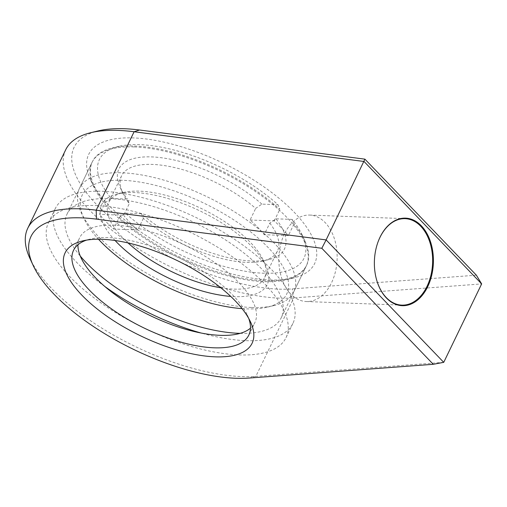 <?xml version="1.0" encoding="UTF-8"?>
<svg xmlns="http://www.w3.org/2000/svg" width="507" height="507" viewBox="0 0 507 507"><rect width="100%" height="100%" fill="white"/><g stroke="black" fill="none" stroke-linecap="round" stroke-linejoin="round"><path stroke-width="0.38" stroke-dasharray="2.54 1.9" d="M269.901 279.946A125.47 50.567 -154.2 0 0 293.414 278.013A125.47 50.567 -154.2 0 0 283.635 202.198A125.47 50.567 -154.2 0 0 133.474 137.929A125.47 50.567 -154.2 0 0 90.576 179.96A125.47 50.567 -154.2 0 0 269.901 279.946M134.418 146.948A118.98 47.95 25.8 0 1 257.48 192.888A118.98 47.95 25.8 0 1 306.222 266.067A118.98 47.95 25.8 0 1 286.087 279.788A118.98 47.95 25.8 0 1 263.786 281.626A118.98 47.95 25.8 0 1 93.738 186.804A118.98 47.95 25.8 0 1 91.982 162.5A118.98 47.95 25.8 0 1 134.418 146.948M476.365 275.181L292.19 288.927A141.694 57.107 25.8 0 1 278.723 289.129A141.694 57.107 25.8 0 1 109.144 216.552A141.694 57.107 25.8 0 1 98.092 130.926M65.688 149.793A148.183 59.718 -154.2 0 0 126.395 240.933A148.183 59.718 -154.2 0 0 279.661 298.154A148.183 59.718 -154.2 0 0 293.749 297.939L481.65 283.914M377.677 242.942A43.266 29.133 92.2 0 0 377.639 243.056A43.266 29.133 92.2 0 0 376.302 278.742A43.266 29.133 92.2 0 0 376.327 278.856M284.478 233.822A43.266 29.133 92.2 0 0 281.632 277.963A43.266 29.133 92.2 0 0 306.374 301.538A43.266 29.133 92.2 0 0 331.521 282.792A43.266 29.133 92.2 0 0 334.36 238.651A43.266 29.133 92.2 0 0 309.625 215.069A43.266 29.133 92.2 0 0 284.478 233.822M443.733 362.34L255.832 376.365A148.183 59.718 25.8 0 1 241.75 376.581A148.183 59.718 25.8 0 1 29.957 258.488M248.76 318.516A97.35 39.235 -154.2 0 0 247.397 315.202A97.35 39.235 -154.2 0 0 108.264 237.618A97.35 39.235 -154.2 0 0 90.018 239.12A97.35 39.235 -154.2 0 0 86.57 240.115M77.939 244.773A97.35 39.235 25.8 0 1 79.574 237.865A97.35 39.235 25.8 0 1 114.297 225.14A97.35 39.235 25.8 0 1 214.981 262.727A97.35 39.235 25.8 0 1 254.863 322.604A97.35 39.235 25.8 0 1 250.471 328.181M95.474 205.55A131.959 53.184 25.8 0 1 231.965 256.504A131.959 53.184 25.8 0 1 286.024 337.668A131.959 53.184 25.8 0 1 238.962 354.919A131.959 53.184 25.8 0 1 102.471 303.966A131.959 53.184 25.8 0 1 48.412 222.801A131.959 53.184 25.8 0 1 95.474 205.55M104.784 286.461A131.959 53.184 25.8 0 1 55.307 208.542A131.959 53.184 25.8 0 1 102.37 191.291A131.959 53.184 25.8 0 1 238.86 242.245A131.959 53.184 25.8 0 1 292.919 323.409A131.959 53.184 25.8 0 1 245.857 340.66A131.959 53.184 25.8 0 1 201.121 333.029M240.172 333.359A118.98 47.95 -154.2 0 0 281.233 317.762A118.98 47.95 -154.2 0 0 232.491 244.583A118.98 47.95 -154.2 0 0 109.43 198.636A118.98 47.95 -154.2 0 0 66.994 214.195A118.98 47.95 -154.2 0 0 80.271 256.06M115.089 240.502A91.938 37.055 25.8 0 1 117.237 193.972A91.938 37.055 25.8 0 1 134.469 192.552A91.938 37.055 25.8 0 1 265.871 265.826A91.938 37.055 25.8 0 1 234.437 296.62A91.938 37.055 25.8 0 1 230.742 296.411M220.811 287.786A86.532 34.875 -154.2 0 0 233.651 289.104A86.532 34.875 -154.2 0 0 264.515 277.792A86.532 34.875 -154.2 0 0 263.234 260.116A86.532 34.875 -154.2 0 0 139.564 191.158A86.532 34.875 -154.2 0 0 123.347 192.489A86.532 34.875 -154.2 0 0 108.701 202.47A86.532 34.875 -154.2 0 0 128.018 242.923M242.061 308.636A113.574 45.769 -154.2 0 0 246.199 308.864A113.574 45.769 -154.2 0 0 267.487 307.115A113.574 45.769 -154.2 0 0 258.627 238.486A113.574 45.769 -154.2 0 0 122.707 180.308A113.574 45.769 -154.2 0 0 83.877 218.352A113.574 45.769 -154.2 0 0 98.472 239.222M251.295 307.47A118.98 47.95 25.8 0 1 81.24 212.648A118.98 47.95 25.8 0 1 79.485 188.344A118.98 47.95 25.8 0 1 121.921 172.792A118.98 47.95 25.8 0 1 244.982 218.732A118.98 47.95 25.8 0 1 293.73 291.918A118.98 47.95 25.8 0 1 273.59 305.639A118.98 47.95 25.8 0 1 251.295 307.47M105.101 202.762L111.274 198.459A113.574 45.769 25.8 0 1 118.657 146.409A113.574 45.769 25.8 0 1 139.938 144.66A113.574 45.769 25.8 0 1 277.982 204.727L279.851 209.334A118.98 47.95 -154.2 0 0 134.849 146.054A118.98 47.95 -154.2 0 0 112.548 147.892A118.98 47.95 -154.2 0 0 92.413 161.613A118.98 47.95 -154.2 0 0 105.101 202.762L99.499 214.347L123.67 215.26L129.272 203.675A86.532 34.875 25.8 0 1 122.903 193.408A86.532 34.875 25.8 0 1 121.623 175.733A86.532 34.875 25.8 0 1 152.487 164.42A86.532 34.875 25.8 0 1 255.68 208.421L261.872 204.118L277.982 204.727M119.215 217.459A118.98 47.95 -154.2 0 0 264.217 280.732A118.98 47.95 -154.2 0 0 306.653 265.18A118.98 47.95 -154.2 0 0 304.897 240.876A118.98 47.95 -154.2 0 0 293.965 224.024L292.095 219.417A113.574 45.769 25.8 0 1 302.261 235.172A113.574 45.769 25.8 0 1 252.201 272.284A113.574 45.769 25.8 0 1 125.387 213.149L119.215 217.459L113.612 229.044A118.98 47.95 25.8 0 1 99.499 214.347M269.794 223.118A86.532 34.875 25.8 0 1 277.437 251.054A86.532 34.875 25.8 0 1 262.797 261.035A86.532 34.875 25.8 0 1 246.573 262.366A86.532 34.875 25.8 0 1 143.386 218.365L141.504 213.758A91.938 37.055 -154.2 0 0 251.668 260.972A91.938 37.055 -154.2 0 0 268.9 259.552A91.938 37.055 -154.2 0 0 275.985 218.809L269.794 223.118L264.191 234.703A86.532 34.875 25.8 0 0 250.078 220.013L255.68 208.421M293.965 224.024L288.363 235.609L264.191 234.703M292.095 219.417L275.985 218.809M143.386 218.365L137.784 229.95A86.532 34.875 25.8 0 1 123.67 215.26M141.504 213.758L125.387 213.149M137.784 229.95L113.612 229.044M250.078 220.013L274.249 220.919A118.98 47.95 25.8 0 1 288.363 235.609M274.249 220.919L279.851 209.334M111.274 198.459L127.39 199.067L129.272 203.675M261.872 204.118A91.938 37.055 -154.2 0 0 159.794 157.538A91.938 37.055 -154.2 0 0 120.267 187.704A91.938 37.055 -154.2 0 0 127.39 199.067M249.102 378.051L255.832 376.365L293.749 297.939L292.19 288.927M286.087 279.788L293.414 278.013M306.374 301.538L401.861 305.132M247.397 315.202L250.559 322.046M248.829 335.083L254.863 322.604M292.919 323.409L286.024 337.668M281.233 317.762L306.222 266.067M66.994 214.195L91.982 162.5M55.307 208.542L48.412 222.801M73.54 250.344L79.574 237.865M90.018 239.12L82.685 240.895M309.625 215.069L405.112 218.656M93.738 186.804L90.576 179.96M263.234 260.116L265.871 265.826M83.877 218.352L81.24 212.648M92.413 161.613L79.485 188.344M277.437 251.054L264.515 277.792M302.261 235.172L304.897 240.876M121.623 175.733L108.701 202.47M262.797 261.035L268.9 259.552M306.653 265.18L293.73 291.918M118.657 146.409L112.548 147.892M122.903 193.408L120.267 187.704M267.487 307.115L273.59 305.639M123.347 192.489L117.237 193.972"/><path stroke-width="0.76" d="M364.907 159.154L476.365 275.181L481.65 283.914L364.039 161.48L134.108 131.75A148.183 59.718 -154.2 0 0 118.537 130.419A148.183 59.718 -154.2 0 0 90.766 132.701L98.092 130.926A141.694 57.107 25.8 0 1 124.652 128.746A141.694 57.107 25.8 0 1 139.539 130.014L364.907 159.154L326.128 239.906L321.825 248.278L96.457 219.138A141.694 57.107 -154.2 0 0 81.57 217.871A141.694 57.107 -154.2 0 0 33.12 265.332A141.694 57.107 -154.2 0 0 235.635 378.254A141.694 57.107 -154.2 0 0 249.102 378.051L433.276 364.305L321.825 248.278M90.766 132.701A148.183 59.718 -154.2 0 0 65.688 149.793L27.771 228.22A148.183 59.718 25.8 0 1 80.626 208.846A148.183 59.718 25.8 0 1 96.191 210.177L326.128 239.906L443.733 362.34L433.276 364.305M380.073 237.118A43.805 29.501 92.2 0 0 377.715 242.834A43.805 29.501 92.2 0 0 376.359 278.97A43.805 29.501 92.2 0 0 400.023 305.48A43.805 29.501 92.2 0 0 427.705 286.702A43.805 29.501 92.2 0 0 421.336 225.818A43.805 29.501 92.2 0 0 380.073 237.118M376.327 278.856A43.266 29.133 92.2 0 0 401.861 305.132A43.266 29.133 92.2 0 0 427.008 286.379A43.266 29.133 92.2 0 0 429.854 242.238A43.266 29.133 92.2 0 0 405.112 218.656A43.266 29.133 92.2 0 0 379.965 237.409A43.266 29.133 92.2 0 0 377.677 242.942M33.12 265.332L29.957 258.488A148.183 59.718 25.8 0 1 27.771 228.22M102.148 239.291A103.84 41.847 25.8 0 1 250.559 322.046A103.84 41.847 25.8 0 1 215.057 356.833A103.84 41.847 25.8 0 1 90.785 303.642A103.84 41.847 25.8 0 1 82.685 240.895A103.84 41.847 25.8 0 1 102.148 239.291M86.57 240.115A97.35 39.235 -154.2 0 0 73.54 250.344A97.35 39.235 -154.2 0 0 113.422 310.221A97.35 39.235 -154.2 0 0 214.112 347.808A97.35 39.235 -154.2 0 0 248.829 335.083A97.35 39.235 -154.2 0 0 248.76 318.516M250.471 328.181A97.35 39.235 25.8 0 1 220.146 335.33A97.35 39.235 25.8 0 1 126.332 302.311A97.35 39.235 25.8 0 1 77.939 244.773M80.271 256.06A118.98 47.95 -154.2 0 0 238.797 333.314A118.98 47.95 -154.2 0 0 240.172 333.359M201.121 333.029A131.959 53.184 25.8 0 1 104.784 286.461M481.65 283.914L443.733 362.34M98.472 239.222A113.574 45.769 -154.2 0 0 242.061 308.636M128.018 242.923A86.532 34.875 -154.2 0 0 220.811 287.786M230.742 296.411A91.938 37.055 25.8 0 1 115.089 240.502M96.457 219.138L96.191 210.177L134.108 131.75L139.539 130.014"/></g></svg>
